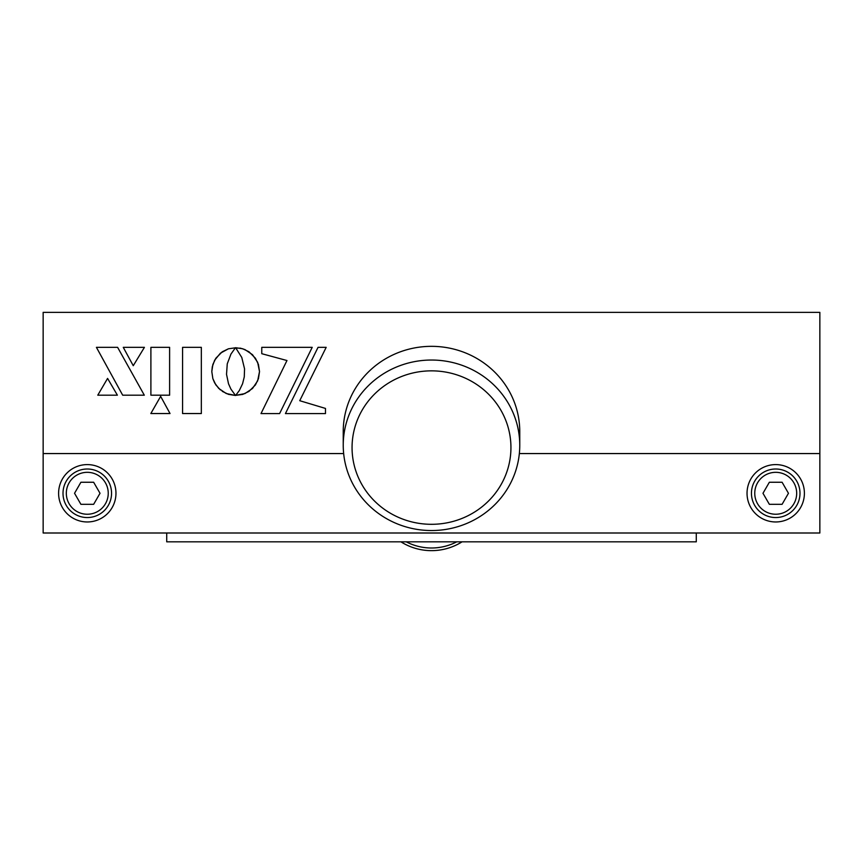 <?xml version="1.0" encoding="UTF-8"?>
<svg xmlns="http://www.w3.org/2000/svg" width="863" height="863" viewBox="0 0 863 863"><rect width="100%" height="100%" fill="white"/><g stroke="black" fill="none" stroke-linecap="round" stroke-linejoin="round"><path stroke-width="1.29" d="M201.338 413.539L201.338 347.347L182.568 347.347L182.568 413.539L201.338 413.539L201.338 347.347L182.568 347.347L182.568 413.539M96.419 347.347L122.675 395.178L144.304 395.178L117.616 347.347L96.419 347.347L122.675 395.178L144.304 395.178L117.616 347.347M150.896 395.178L169.612 395.178L169.612 347.347L150.896 347.347L150.896 395.178M325.47 413.593L325.47 408.426L299.731 400.702L326.182 347.347L318.037 347.347L285.426 413.593L325.47 413.593L325.47 408.426M279.59 413.593L312.212 347.347L261.769 347.347L261.769 353.701L286.969 360.529L261.004 413.593L279.59 413.593L261.004 413.593M228.512 383.776L226.527 374.326L227.26 363.83L230.96 354.057L235.405 347.811L228.447 348.792L220.41 353.183L214.65 360.216L212.287 366.775L211.802 371.586L212.859 378.652L214.65 382.924L218.727 388.415L226.257 393.539L235.502 395.47L230.939 389.148L228.512 383.776M819.85 312.352L43.15 312.352L43.15 533L819.85 533L819.85 453.56L519.343 453.56L819.85 453.56L819.85 312.352M343.657 453.56L43.15 453.56L343.657 453.56M222.233 391.327L228.447 394.348L235.502 395.47M235.405 347.811L228.447 348.792L222.233 351.802L215.836 358.253L212.859 364.488L211.802 371.586L212.859 378.652L215.836 384.887L220.41 389.947M261.769 347.347L261.769 353.701M326.182 347.347L318.037 347.347L285.426 413.593M150.831 413.539L170.033 413.539L160.647 396.365L150.831 413.539L170.033 413.539L160.647 396.365L150.831 413.539M117.39 395.178L107.584 378.415L97.778 395.178L117.39 395.178L107.584 378.415L97.778 395.178L117.39 395.178M123.269 347.347L133.258 365.707L144.423 347.347L123.269 347.347L133.258 365.707L144.423 347.347L123.269 347.347M244.553 368.846L244.272 376.926L242.568 383.776L239.288 390.594L235.685 395.362L242.73 394.402L248.976 391.392L255.426 384.941L258.436 378.684L259.515 371.586L258.436 364.488L255.426 358.231L248.976 351.78L242.73 348.771L235.621 347.703L241.78 357.465L244.553 368.846M235.685 395.362L244.919 393.593L252.514 388.479L257.638 380.885L259.515 371.586L257.638 362.287L252.514 354.693L244.919 349.569L240.443 348.177L235.955 348.123M775.718 521.964A28.684 28.684 0 0 0 804.402 493.28A28.684 28.684 0 0 0 775.718 464.596A28.684 28.684 0 0 0 747.034 493.28A28.684 28.684 0 0 0 775.718 521.964M87.282 521.964A28.684 28.684 0 0 0 115.966 493.28A28.684 28.684 0 0 0 87.282 464.596A28.684 28.684 0 0 0 58.598 493.28A28.684 28.684 0 0 0 87.282 521.964M166.721 533L166.721 541.824L696.279 541.824L696.279 533M519.763 445.297L519.763 431.586A88.263 85.254 180 0 0 519.472 424.715A88.263 85.254 180 0 0 427.94 346.408A88.263 85.254 180 0 0 343.237 431.586L343.237 445.297A88.263 85.254 -0 0 1 427.94 360.108A88.263 85.254 -0 0 1 519.472 438.426A88.263 85.254 -0 0 1 519.763 445.297A88.263 85.254 -0 0 1 435.06 530.475A88.263 85.254 -0 0 1 343.528 452.169A88.263 85.254 -0 0 1 343.237 445.297M352.32 453.765A79.439 76.731 180 0 0 437.908 524.057A79.439 76.731 180 0 0 510.68 441.392A79.439 76.731 180 0 0 425.092 371.101A79.439 76.731 180 0 0 352.32 453.765M462.072 541.824A57.368 57.368 0 0 1 400.928 541.824A57.368 57.368 0 0 0 462.072 541.824M799.99 493.28A24.272 24.272 0 0 1 775.718 517.552A24.272 24.272 0 0 1 751.446 493.28A24.272 24.272 0 0 1 775.718 469.008A24.272 24.272 0 0 1 799.99 493.28M788.458 493.28L782.094 504.316L769.354 504.316L762.978 493.28L769.354 482.255L782.094 482.255L788.458 493.28L782.094 482.255L769.354 482.255L762.978 493.28L769.354 504.316L782.094 504.316L788.458 493.28L782.094 482.255L769.354 482.255L762.978 493.28L769.354 504.316L782.094 504.316L788.458 493.28M111.554 493.28A24.272 24.272 0 0 1 87.282 517.552A24.272 24.272 0 0 1 63.01 493.28A24.272 24.272 0 0 1 87.282 469.008A24.272 24.272 0 0 1 111.554 493.28M100.022 493.28L93.646 504.316L80.906 504.316L74.542 493.28L80.906 482.255L93.646 482.255L100.022 493.28L93.646 482.255L80.906 482.255L74.542 493.28L80.906 504.316L93.646 504.316L100.022 493.28L93.646 482.255L80.906 482.255L74.542 493.28L80.906 504.316L93.646 504.316L100.022 493.28M406.246 541.824A54.725 54.725 0 0 0 456.754 541.824M754.758 493.28A20.96 20.96 0 0 0 775.718 514.24A20.96 20.96 0 0 0 796.678 493.28A20.96 20.96 0 0 0 775.718 472.32A20.96 20.96 0 0 0 754.758 493.28M66.322 493.28A20.96 20.96 0 0 0 87.282 514.24A20.96 20.96 0 0 0 108.242 493.28A20.96 20.96 0 0 0 87.282 472.32A20.96 20.96 0 0 0 66.322 493.28"/></g></svg>
